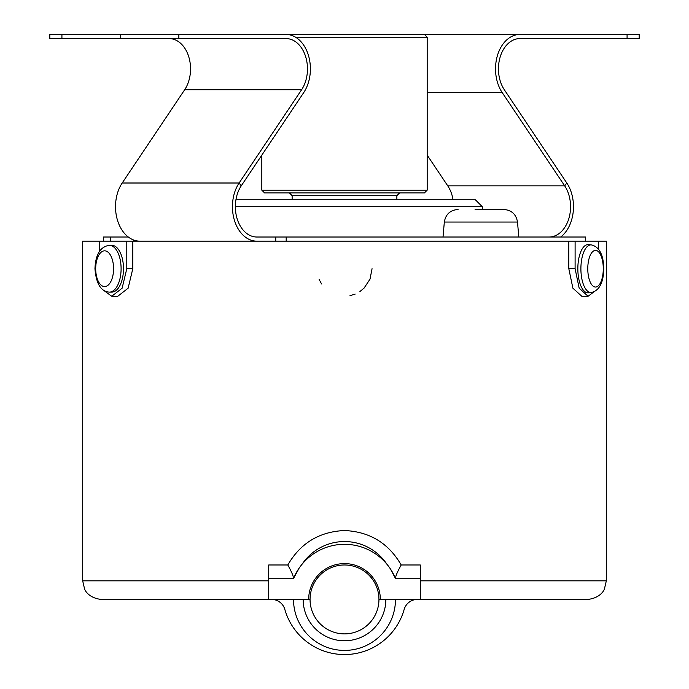 <?xml version="1.0" encoding="UTF-8"?>
<svg xmlns="http://www.w3.org/2000/svg" width="689" height="689" viewBox="0 0 689 689"><rect width="100%" height="100%" fill="white"/><g stroke="black" fill="none" stroke-linecap="round" stroke-linejoin="round"><path stroke-width="1.03" d="M123.486 268.71A23.392 11.696 -90 0 0 111.79 245.318L109.405 245.318A23.392 11.696 90 0 1 121.1 268.71A23.392 11.696 90 0 1 109.405 292.102L111.79 292.102A23.392 11.696 -90 0 0 123.486 268.71M308.672 599.43A35.828 35.828 0 0 1 344.5 563.602A35.828 35.828 0 0 1 380.328 599.43L378.95 599.43A34.45 34.45 0 0 1 344.5 633.88A34.45 34.45 0 0 1 310.05 599.43L101.283 599.43C87.71 597.957 84.446 589.009 84.575 589.009L82.68 580.827L268.71 580.827M310.05 599.43A34.45 34.45 0 0 1 344.5 564.98A34.45 34.45 0 0 1 378.95 599.43M591.377 292.524L588.449 292.808A24.115 10.189 -90 0 1 577.838 268.71A24.115 10.189 -90 0 1 588.449 244.612L591.377 244.896C599.335 246.808 603.478 254.741 603.797 268.71C603.478 282.679 599.335 290.612 591.377 292.524A23.831 10.068 -90 0 1 580.896 268.71A23.831 10.068 -90 0 1 591.377 244.896M380.328 599.43L420.29 599.43L420.29 578.76L395.598 578.76A55.12 55.12 0 0 0 293.402 578.76L268.71 578.76L268.71 599.43M264.576 34.45L424.424 34.45L427.18 37.206L295.581 37.206M424.424 192.92L264.576 192.92L261.82 190.164L427.18 190.164L424.424 192.92M235.931 199.81L475.41 199.81L482.3 206.7L235.371 206.7M592.118 241.15L606.32 241.15L606.32 580.827L604.425 589.009C604.554 589.009 601.29 597.957 587.717 599.43L420.29 599.43M568.821 268.71L572.886 288.174L581.783 296.27L588.061 296.27L579.173 288.191L575.1 268.71L568.821 268.71L568.821 241.15L132.796 241.15L132.796 268.71L128.128 288.209L117.759 296.27L111.756 296.27L103.738 290.405M268.71 564.98L268.71 578.76L268.71 564.98L287.813 564.98C300.43 543.147 319.326 531.667 344.5 530.53C369.657 531.65 388.553 543.139 401.187 564.98C397.398 571.767 395.503 576.28 395.495 578.502L390.465 569.002M420.29 564.98L420.29 578.76L420.29 564.98L401.187 564.98M271.587 599.43A13.78 13.78 0 0 1 284.841 609.455A62.01 62.01 0 0 0 404.159 609.455A13.78 13.78 0 0 1 417.413 599.43M386.856 564.153A50.986 50.986 0 0 0 302.144 564.153M293.514 599.43A50.986 50.986 0 0 0 344.5 650.416A50.986 50.986 0 0 0 395.486 599.43M82.68 580.827L82.68 241.15L109.74 241.15M111.756 296.27L122.125 288.2L126.793 268.71L126.793 241.15L99.233 241.15L99.233 251.683M128.309 237.016L110.507 237.016L110.507 241.15L132.796 241.15M598.388 248.97L598.405 241.15L568.821 241.15M287.813 564.98C291.602 571.767 293.497 576.28 293.505 578.502L293.402 578.76M385.84 599.43A41.34 41.34 0 0 1 344.5 640.77A41.34 41.34 0 0 1 303.16 599.43M593.987 291.869L588.061 296.27M575.1 268.71L575.108 241.15L585.65 241.15L585.65 237.016L256.808 237.016A30.316 21.437 90 0 1 237.111 218.68A30.316 21.437 90 0 1 241.245 185.849L303.72 92.593A34.45 24.356 -90 0 0 308.414 55.292A34.45 24.356 -90 0 0 286.038 34.45L178.856 34.45L178.856 38.584L286.038 38.584A30.316 21.437 -90 0 1 305.727 56.92A30.316 21.437 -90 0 1 301.601 89.751L239.117 183.007A34.45 24.356 90 0 0 234.424 220.308A34.45 24.356 90 0 0 256.808 241.15M319.11 279.381L321.574 283.971M349.96 295.702L355.136 294.1M359.916 291.533L363.938 288.243M364.025 288.166L369.959 279.217M370.027 279.045L372.06 268.71M110.507 237.016L103.35 237.016L103.35 241.15M169.106 38.584A30.316 21.437 90 0 1 188.803 56.92A30.316 21.437 90 0 1 184.669 89.751L122.194 183.007A34.45 24.356 -90 0 0 117.5 220.308A34.45 24.356 -90 0 0 139.876 241.15M427.18 155.137L447.755 185.849A30.316 21.437 -90 0 1 453.069 199.81M560.691 237.016A34.45 24.356 90 0 0 566.806 183.007L564.687 185.849A30.316 21.437 90 0 1 568.813 218.68A30.316 21.437 90 0 1 549.124 237.016M566.806 183.007L504.331 89.751A30.316 21.437 -90 0 1 500.197 56.92A30.316 21.437 -90 0 1 519.894 38.584L627.076 38.584L627.076 34.45L424.424 34.45M447.755 185.849L564.687 185.849L502.203 92.593A34.45 24.356 -90 0 1 497.51 55.292A34.45 24.356 -90 0 1 519.894 34.45M627.076 34.45L639.185 34.45L639.185 38.584L627.076 38.584M61.924 38.584L120.386 38.584L120.386 34.45L61.924 34.45L61.924 38.584L49.815 38.584L49.815 34.45L61.924 34.45M178.856 38.584L120.386 38.584M120.386 34.45L178.856 34.45M495.486 209.456L503.771 209.456C511.591 210.111 516.164 214.305 517.499 222.039L444.327 222.039L443.018 237.016M498.293 209.456L475.065 209.456M113.573 268.71A17.88 8.94 -90 0 0 104.633 250.83A17.88 8.94 -90 0 0 95.693 268.71A17.88 8.94 -90 0 0 104.633 286.59A17.88 8.94 -90 0 0 113.573 268.71M603.28 268.71A18.345 7.751 90 0 0 595.529 250.365A18.345 7.751 90 0 0 587.777 268.71A18.345 7.751 90 0 0 595.529 287.055A18.345 7.751 90 0 0 603.28 268.71M396.864 199.81L396.864 195.676L292.136 195.676L289.38 192.92M420.29 580.827L606.32 580.827M126.793 268.71L132.796 268.71M241.245 185.849L239.117 183.007L122.194 183.007M184.669 89.751L301.601 89.751M133.623 239.996L133.623 241.15M286.193 237.016L286.193 241.15M502.203 92.593L427.18 92.593M109.405 245.318C100.353 246.619 95.538 254.413 94.953 268.71C96.184 283.842 101.007 291.636 109.405 292.102M427.18 37.206L427.18 190.164M482.3 209.456L482.3 206.7M292.136 195.676L292.136 199.81M261.82 155.137L261.82 190.164M293.505 578.502L299.138 568.115M396.864 195.676L399.62 192.92M275.746 237.016L275.746 241.15M517.499 222.039L518.808 237.016M444.327 222.039C445.671 214.305 450.244 210.111 458.056 209.456"/></g></svg>
